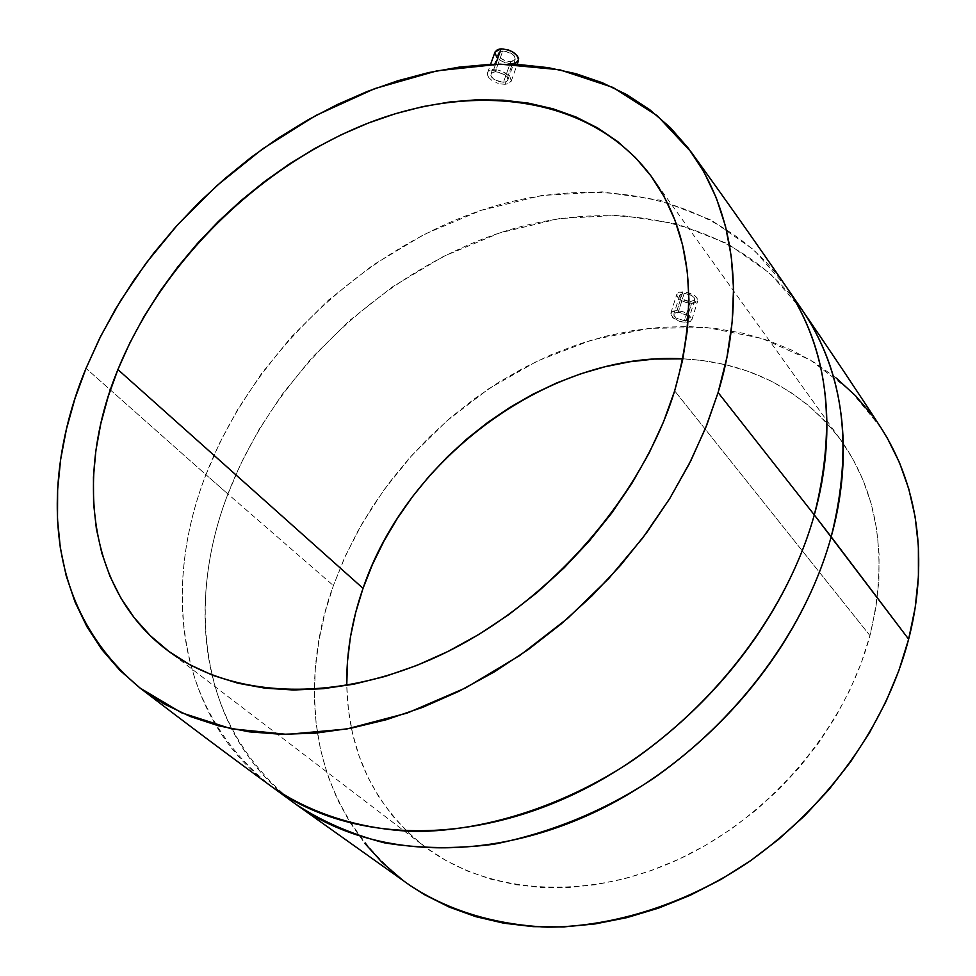 <?xml version="1.0" encoding="UTF-8"?>
<svg xmlns="http://www.w3.org/2000/svg" width="976" height="976" viewBox="0 0 976 976"><rect width="100%" height="100%" fill="white"/><g stroke="black" fill="none" stroke-linecap="round" stroke-linejoin="round"><path stroke-width="0.73" stroke-dasharray="4.88 3.66" d="M510.765 61.695L515.157 59.426C514.767 54.656 510.631 51.85 502.75 50.972L495.283 71.773L500.176 72.517L504.787 74.81L507.898 78.812L507.581 80.544L506.032 81.728L503.457 82.216L510.765 61.695L503.457 82.216L495.369 80.215L491.819 77.397L490.83 75.372L491.782 72.858L495.283 71.773L502.75 50.972L498.382 53.241C498.773 58.011 502.908 60.829 510.765 61.695L514.279 60.622L515.255 59.048L514.315 56.01L512.205 53.985L504.299 51.008L501.347 51.142L498.602 52.802L498.614 55.632L501.359 58.706L505.922 60.988L510.765 61.695M493.649 69.674L495.613 64.209L493.649 69.674L490.025 70.431L498.126 70.089L493.649 69.674M488.72 71.211L490.025 70.431L488.72 71.211M487.39 74.749L487.829 72.224L487.39 74.749L488.781 77.604L487.39 74.749M491.794 80.337L488.781 77.604L491.794 80.337M495.942 82.545L498.248 83.35L495.942 82.545M500.615 83.924L505.08 84.302L500.615 83.924M495.039 51.996C495.576 58.658 501.359 62.61 512.363 63.83L505.08 84.302L508.679 83.619L511.302 80.849L509.911 76.775L504.982 72.712L498.126 70.089L502.799 71.614L509.911 76.775L511.302 80.849L508.679 83.619L505.08 84.302L512.363 63.83L518.524 60.634M690.337 301.73L694.753 299.888C694.314 296.448 690.776 294.301 684.139 293.447L678.247 312.308L686.567 315.114L688.922 318.322L687.751 320.116L684.432 320.714L690.337 301.73L684.432 320.714L676.124 318.066L673.745 314.845L675.831 312.588L678.247 312.308L684.139 293.447L679.747 295.289C680.187 298.717 683.725 300.864 690.337 301.73L682.053 299.071L679.869 296.68L680.162 294.593L685.555 293.544L692.472 296.106L694.18 297.704L694.717 299.986L693.655 301.096L690.337 301.73M677.002 310.612L682.895 291.775L676.746 294.349C677.368 299.156 682.309 302.17 691.569 303.377L685.664 322.385L679.54 321.336L674.013 318.725L670.695 314.223L671.39 312.296L673.611 311.015L677.002 310.612L671.39 312.296L670.951 315.333L672.647 317.627L681.614 321.885L687.458 322.324L690.3 321.568L691.935 319.091L688.641 314.589L683.127 311.759L677.002 310.612L683.127 311.759L688.641 314.589L691.935 319.091L690.3 321.568L685.664 322.385L691.569 303.377L697.767 300.791C697.132 295.984 692.179 292.983 682.895 291.775L677.002 310.612M869.945 635.583L674.66 390.864L869.945 635.583L861.21 663.119L849.718 690.337L835.566 716.884L818.901 742.455L799.917 766.733L778.824 789.425L755.863 810.263L731.329 828.978L705.514 845.387L678.723 859.283L651.285 870.531L623.53 879.022L595.787 884.695L568.349 887.513L541.546 887.501L515.657 884.707L490.952 879.205L467.65 871.104L445.995 860.564L426.17 847.717L408.31 832.76L392.584 815.875L379.066 797.27L367.867 777.164L359.009 755.778L352.543 733.33L348.469 710.028L346.761 685.494C348.359 752.081 374.04 805.554 423.791 845.936C486.341 893.845 584.892 901.909 677.002 860.076C768.978 818.156 845.338 728.804 869.945 635.583C888.294 558.943 878.668 493.868 841.068 440.371C802.126 389.497 749.409 362.303 682.895 358.814L702.744 360.559L726.071 364.829L748.531 371.478L769.893 380.481L789.95 391.803L808.482 405.406L825.281 421.193L840.129 439.066L852.841 458.903L863.235 480.521L871.165 503.738L876.485 528.358L879.083 554.124L878.888 580.769L875.838 608.024L869.945 635.583M786.388 286.993L753.789 249.819L711.15 220.039L659.788 200.153L602.131 191.845L541.436 195.542L481.119 210.352L424.231 234.374L372.966 265.118L328.595 300.022L291.495 336.83L261.409 373.747L237.693 409.517L219.502 443.311L205.948 474.702L86.034 368.342L205.948 474.702C251.454 357.167 356.813 254.614 475.556 212.268C593.969 170.41 721.52 194.273 786.388 286.993M227.933 494.002L205.948 474.702L227.933 494.002L241.218 462.905L259.091 429.428L282.454 394.036L312.125 357.533L348.774 321.165L392.657 286.724L443.385 256.468L499.736 232.922L559.516 218.551L619.699 215.232L676.905 223.821L727.901 243.841L770.259 273.646L802.687 310.722C738.1 218.368 611.549 193.87 494.222 234.789C376.577 276.184 272.45 377.529 227.933 494.002L333.389 585.576L227.933 494.002C183.195 609.561 204.094 737.795 295.277 803.87C176.241 709.479 199.665 565.946 227.933 494.002M881.072 427.903L850.547 390.754L810.409 360.059L761.829 338.379L707.088 327.582L649.284 328.326L591.785 340.002L537.569 360.913L488.842 388.704L446.849 420.912L411.957 455.255L383.897 489.976L362.023 523.758L345.48 555.783L333.389 585.576L324.923 612.952L318.884 640.585L315.333 668.267L314.382 695.754L316.065 722.813L320.421 749.226L327.485 774.737L337.257 799.088L349.701 822.036L364.768 843.325M402.441 879.962L409.932 885.391M880.889 427.622L872.617 415.813M836.212 378.041L815.009 362.865L792.109 350.286L767.783 340.356L742.285 333.084L715.847 328.497L688.714 326.557L661.155 327.241L633.363 330.486L605.584 336.232L578.048 344.369L550.94 354.825L524.466 367.501L498.821 382.25L474.202 398.964L450.778 417.508L428.708 437.748L408.163 459.513L389.302 482.656L372.259 507.02L357.167 532.42L344.174 558.662L333.389 585.576C307.55 654.591 289.299 794.989 410.176 885.561M272.023 786.9C180.462 720.532 160.235 591.322 205.948 474.702C177.083 547.316 152.573 692.069 272.036 786.9M691.569 303.377L694.949 302.999L697.718 300.937L696.962 297.741L694.558 295.508L684.871 291.922L679.516 292.166L677.32 293.386L676.917 296.314L679.979 299.669L685.481 302.316L691.569 303.377M684.432 320.714L676.124 318.066L673.928 315.638L674.245 313.491L679.662 312.418L686.567 315.114L688.739 317.554L688.812 319.03L687.751 320.116L684.432 320.714M513.632 63.721L505.58 62.83L501.152 60.89L496.845 57.535M503.457 82.216L498.577 81.533L493.966 79.361L491.172 76.372L491.135 73.578L493.893 71.943L496.845 71.821L504.787 74.81L507.569 77.836L507.91 79.727L506.959 81.215L503.457 82.216M515.157 59.426L507.813 80.081M487.536 72.846L490.586 64.367M694.753 299.888L688.849 318.932M670.805 313.308L676.746 294.349M166.469 649.613L423.791 845.936M652.09 177.461L841.068 440.371M691.838 319.921L697.767 300.791M679.747 295.289L673.818 314.199M511.18 81.325L517.17 64.453M498.382 53.241L490.928 74.017"/><path stroke-width="1.46" d="M517.17 64.453L518.524 60.634C517.963 53.973 512.168 50.032 501.127 48.812L495.613 64.209L501.127 48.812L495.039 51.996L490.586 64.367M674.66 390.864C642.379 496.003 551.428 600.679 446.02 652.432C340.478 704.147 231.666 699.67 166.371 649.54C88.316 590.443 74.164 475.58 117.913 369.562L363.035 588.345C351.726 620.724 346.309 653.103 346.761 685.494L347.444 661.765L350.408 637.218L355.642 612.684L363.035 588.345L372.515 564.396L383.995 541.021L397.366 518.39L412.494 496.686L429.269 476.056L447.545 456.67L467.199 438.663L488.073 422.169L510.021 407.321L532.859 394.255L556.43 383.068L580.549 373.869L605.047 366.744L629.715 361.791L654.359 359.07L682.895 358.814C551.062 351.348 407.602 456.365 363.035 588.345L117.913 369.562L108.202 396.524L100.821 423.596L95.88 450.583L93.44 477.276L93.586 503.421L96.368 528.785L101.821 553.16L109.959 576.267L120.78 597.885L134.249 617.771L150.304 635.693L168.86 651.395L189.771 664.693L212.914 675.368L238.059 683.249L265.021 688.165L293.508 690.008L323.251 688.69L353.922 684.164L385.178 676.417L416.667 665.486L447.996 651.456L478.789 634.473L508.667 614.709L537.251 592.408L564.177 567.8L589.114 541.229L611.769 512.998L631.85 483.474L649.138 453.023L663.46 422.022L674.66 390.864L682.675 359.9L687.446 329.51L688.971 300.022L687.324 271.755L682.578 244.988L674.843 219.978L664.302 196.957L651.102 176.107L635.461 157.587L617.601 141.508L597.727 127.99L576.108 117.059L552.953 108.787L528.516 103.151L503.055 100.162L476.788 99.784L449.948 101.955L422.779 106.616L395.5 113.68L368.318 123.061L341.441 134.651L315.065 148.328L289.396 163.98L264.606 181.487L240.889 200.678L218.392 221.442L197.286 243.597L177.73 266.997L159.881 291.47L143.875 316.846L129.832 342.942L117.913 369.562C162.04 261.519 260.189 165.164 369.245 122.695C478.033 80.691 593.542 97.429 652.09 177.461C691.484 233.435 698.999 304.573 674.66 390.864M409.932 885.391L424.792 894.833L449.277 907.119L475.666 916.635L503.726 923.186L533.189 926.651L563.75 926.919L595.079 923.93L626.824 917.647L658.605 908.107L690.044 895.37L720.764 879.559L750.385 860.844L778.519 839.421L804.834 815.558L829.002 789.535L850.706 761.683L869.726 732.354L885.818 701.903L898.823 670.719L908.632 639.182L814.301 514.913L718.104 392.523L706.758 425.097L690.971 460.465L669.902 498.297L642.733 537.971L608.817 578.451L567.776 618.259L519.805 655.482L465.735 687.86L407.236 713.053L346.712 729.011L287.017 734.379L231.117 728.755L181.536 712.785L140.019 688.031C23.912 590.858 54.375 443.58 86.034 368.342L100.918 335.781L120.585 300.645L145.9 263.361L177.693 224.7L216.599 185.891L262.837 148.706L316.029 115.388L374.894 88.56L437.224 70.772L499.968 64.135L559.638 69.747L612.952 87.437L657.312 115.729L691.325 152.219C745.64 228.945 739.027 324.3 718.104 392.523L814.301 514.913C832.382 451.205 837.042 362.181 786.388 286.993C827.953 348.493 837.262 424.462 814.301 514.913L831.174 536.8C853.573 447.313 844.069 371.954 802.687 310.722C853.134 385.593 848.827 473.775 831.174 536.8L908.632 639.182C923.882 580.976 926.919 499.822 881.072 427.903C857.087 390.949 830.954 351.897 802.687 310.722L786.388 286.993C757.425 244.805 725.766 199.934 691.435 152.39M364.768 843.325L382.385 862.711L402.441 879.962M140.044 688.056C186.648 723.765 230.641 756.717 272.036 786.9C310.551 813.423 359.924 829.502 415.508 831.54C490.757 830.905 569.996 802.614 633.936 759.596C745.274 680.748 795.696 581.769 814.301 514.913C782.959 627.763 688.617 738.856 576.426 793.024C464.076 847.156 345.797 841.08 272.036 786.9L295.277 803.87C368.745 857.819 485.963 864.236 596.934 811.117C707.734 757.949 800.588 648.43 831.174 536.8C813.02 602.936 763.537 700.683 653.7 778.262C605.144 810.531 551.891 832.516 493.954 844.24C455.951 849.059 419.424 848.583 384.398 842.837C351.018 834.126 321.311 821.133 295.277 803.87L410.176 885.561C448.753 910.779 494.515 924.65 547.438 927.176C617.832 926.797 690.288 901.287 748.067 862.442C848.498 791.231 892.674 701.061 908.632 639.182L915.171 607.67L918.416 576.548L918.379 546.17L915.134 516.853L908.778 488.903L899.469 462.587L887.343 438.151L880.889 427.622M872.617 415.813L855.501 395.719L836.212 378.041M718.104 392.523L705.489 428.257L689.276 463.832L669.573 498.821L646.624 532.75L620.687 565.202L592.066 595.738L561.127 623.969L528.284 649.54L493.941 672.122L458.561 691.472L422.596 707.368L386.496 719.666L350.701 728.279L315.651 733.147L281.722 734.318L249.295 731.841L218.697 725.851L190.222 716.494L164.127 703.964L140.605 688.47L119.828 670.28L101.919 649.638L86.974 626.812L75.054 602.082L66.173 575.73L60.341 548.024L57.499 519.244L57.633 489.659L60.634 459.537L66.441 429.111L74.945 398.635L86.034 368.342L99.576 338.452L115.449 309.185L133.505 280.734L153.586 253.309L175.546 227.079L199.226 202.239L224.443 178.962L251.039 157.392L278.819 137.714L307.599 120.072L337.184 104.603L367.354 91.439L397.903 80.727L428.598 72.59L459.22 67.112L489.513 64.404L519.232 64.562L548.109 67.637L575.889 73.676L602.277 82.716L627.019 94.757L649.821 109.763L670.402 127.685L688.519 148.437L703.891 171.886L716.286 197.86L725.473 226.164L731.28 256.542L733.537 288.713L732.122 322.348L726.986 357.082L718.104 392.523M496.845 57.535L494.881 52.57M495.027 52.021L497.516 49.581L501.127 48.812L507.959 49.813L512.437 51.765L517.341 55.876L518.671 58.792L517.28 62.318L513.632 63.721"/></g></svg>
